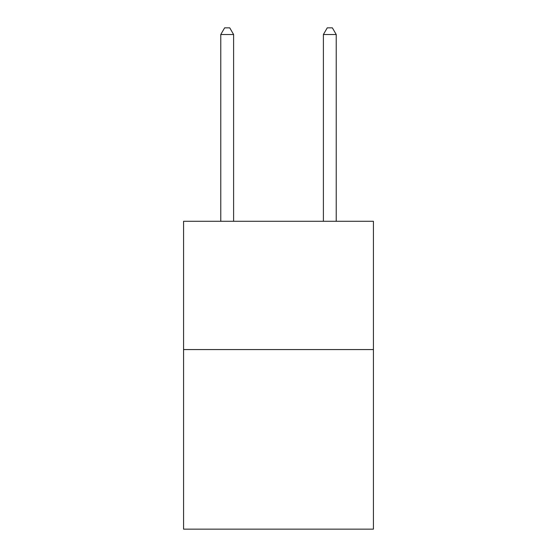 <?xml version="1.0" encoding="UTF-8"?>
<svg xmlns="http://www.w3.org/2000/svg" width="557" height="557" viewBox="0 0 557 557"><rect width="100%" height="100%" fill="white"/><g stroke="black" fill="none" stroke-linecap="round" stroke-linejoin="round"><path stroke-width="0.84" d="M373.427 349.566L373.427 529.15L183.573 529.15L183.573 221.289L373.427 221.289L373.427 349.566L183.573 349.566M233.606 221.289L233.606 34.52L220.774 34.52L220.774 221.289M220.774 34.52L224.624 27.85L229.756 27.85L233.606 34.52M336.226 221.289L336.226 34.52L323.394 34.52L323.394 221.289M323.394 34.52L327.244 27.85L332.376 27.85L336.226 34.52"/></g></svg>
